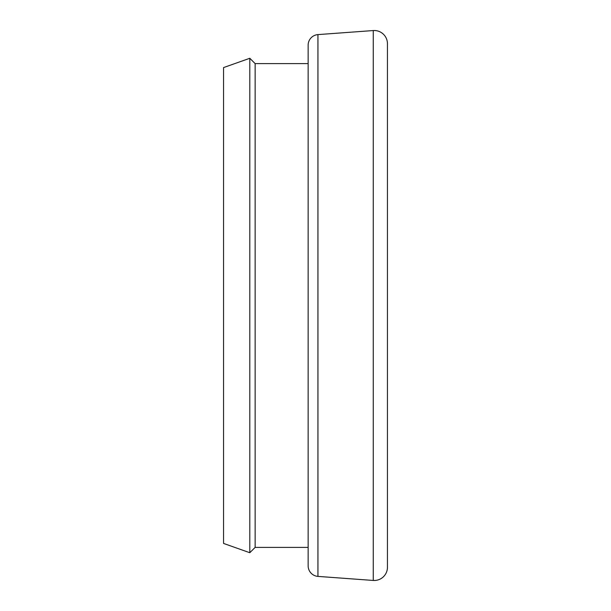 <?xml version="1.0" encoding="UTF-8"?>
<svg xmlns="http://www.w3.org/2000/svg" width="611" height="611" viewBox="0 0 611 611"><rect width="100%" height="100%" fill="white"/><g stroke="black" fill="none" stroke-linecap="round" stroke-linejoin="round"><path stroke-width="0.92" d="M255.138 63.613L255.138 547.387L249.807 552.718L249.807 58.282L255.138 63.613L308.143 63.613M317.941 34.606L317.941 576.394A10.578 10.578 0 0 1 308.143 565.847L308.143 45.153A10.578 10.578 0 0 1 317.941 34.606L373.268 30.55A13.221 13.221 0 0 1 387.45 43.732L387.45 567.268A13.221 13.221 0 0 1 373.268 580.45L373.268 30.55M317.941 576.394L373.268 580.45M308.143 547.387L255.138 547.387M249.807 552.718L223.55 543.423L223.55 67.577L249.807 58.282M387.45 567.268L387.45 384.808M387.45 226.192L387.45 43.732"/></g></svg>
